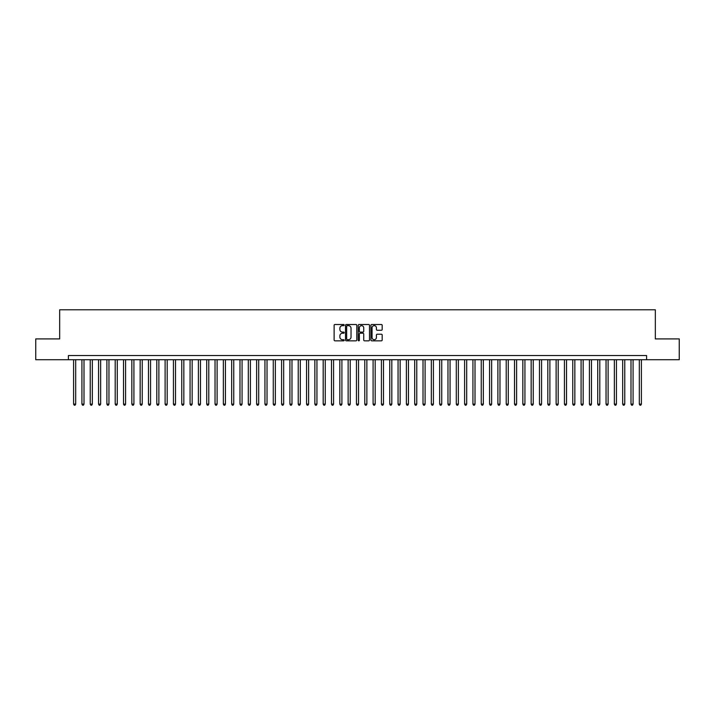 <?xml version="1.0" encoding="UTF-8"?>
<svg xmlns="http://www.w3.org/2000/svg" width="715" height="715" viewBox="0 0 715 715"><rect width="100%" height="100%" fill="white"/><g stroke="black" fill="none" stroke-linecap="round" stroke-linejoin="round"><path stroke-width="1.07" d="M344.192 325.075A0.572 0.572 0 0 0 343.62 324.503L334.942 324.503A0.813 0.813 0 0 0 334.128 325.316L334.128 340.018A0.813 0.813 0 0 0 334.942 340.832L343.62 340.832A0.572 0.572 0 0 0 344.192 340.26A0.572 0.572 0 0 0 343.62 339.688L342.494 339.688A2.61 2.61 0 0 1 339.884 337.078L339.884 335.853A2.61 2.61 0 0 1 342.494 333.235L343.62 333.235A0.572 0.572 0 0 0 344.192 332.663A0.572 0.572 0 0 0 343.62 332.1L342.494 332.1A2.61 2.61 0 0 1 339.884 329.481L339.884 328.257A2.61 2.61 0 0 1 342.494 325.647L343.62 325.647A0.572 0.572 0 0 0 344.192 325.075M381.363 330.259A0.813 0.813 0 0 0 382.185 329.445L382.185 325.316A0.813 0.813 0 0 0 381.363 324.503L371.729 324.503A0.813 0.813 0 0 0 370.915 325.316L370.915 340.018A0.813 0.813 0 0 0 371.729 340.832L381.363 340.832A0.813 0.813 0 0 0 382.185 340.018L382.185 335.031A0.813 0.813 0 0 0 381.363 334.218L377.243 334.218A0.813 0.813 0 0 0 376.421 335.031L376.421 337.507A2.181 2.181 0 0 1 374.24 339.688A2.181 2.181 0 0 1 372.059 337.507L372.059 327.828A2.181 2.181 0 0 1 374.24 325.647A2.181 2.181 0 0 1 376.421 327.828L376.421 329.445A0.813 0.813 0 0 0 377.243 330.259L381.363 330.259M68.408 359.708L35.75 359.708L35.75 338.91L59.667 338.91L59.667 309.792L655.333 309.792L655.333 338.91L679.25 338.91L679.25 359.708L646.592 359.708L646.592 355.543L68.408 355.543L68.408 359.708L646.592 359.708M356.785 325.316A0.813 0.813 0 0 0 355.972 324.503L346.337 324.503A0.813 0.813 0 0 0 345.515 325.316L345.515 340.018A0.813 0.813 0 0 0 346.337 340.832L355.972 340.832A0.813 0.813 0 0 0 356.785 340.018L356.785 325.316M359.028 324.503L368.663 324.503A0.813 0.813 0 0 1 369.485 325.316L369.485 340.018A0.813 0.813 0 0 1 368.663 340.832L364.543 340.832A0.813 0.813 0 0 1 363.729 340.018L363.729 334.057A0.813 0.813 0 0 0 362.907 333.235L360.172 333.235A0.813 0.813 0 0 0 359.359 334.057L359.359 340.26A0.572 0.572 0 0 1 358.787 340.832A0.572 0.572 0 0 1 358.215 340.26L358.215 325.316A0.813 0.813 0 0 1 359.028 324.503M347.231 325.647A0.572 0.572 0 0 0 346.659 326.219L346.659 339.116A0.572 0.572 0 0 0 347.231 339.688L348.419 339.688A2.61 2.61 0 0 0 351.029 337.078L351.029 328.257A2.61 2.61 0 0 0 348.419 325.647L347.231 325.647M363.729 327.872A2.181 2.181 0 0 0 361.54 325.683A2.181 2.181 0 0 0 359.359 327.872L359.359 331.277A0.813 0.813 0 0 0 360.172 332.1L362.907 332.1A0.813 0.813 0 0 0 363.729 331.277L363.729 327.872M73.6 359.708L73.6 404.127L75.683 404.127L75.683 359.708M75.683 404.127L75.057 405.208L74.226 405.208L73.6 404.127M81.921 359.708L81.921 404.127L84.004 404.127L84.004 359.708M84.004 404.127L83.378 405.208L82.547 405.208L81.921 404.127M90.242 359.708L90.242 404.127L92.324 404.127L92.324 359.708M92.324 404.127L91.699 405.208L90.868 405.208L90.242 404.127M98.563 359.708L98.563 404.127L100.645 404.127L100.645 359.708M100.645 404.127L100.02 405.208L99.188 405.208L98.563 404.127M106.884 359.708L106.884 404.127L108.957 404.127L108.957 359.708M108.957 404.127L108.34 405.208L107.5 405.208L106.884 404.127M115.195 359.708L115.195 404.127L117.278 404.127L117.278 359.708M117.278 404.127L116.652 405.208L115.821 405.208L115.195 404.127M123.516 359.708L123.516 404.127L125.599 404.127L125.599 359.708M125.599 404.127L124.973 405.208L124.142 405.208L123.516 404.127M131.837 359.708L131.837 404.127L133.919 404.127L133.919 359.708M133.919 404.127L133.294 405.208L132.463 405.208L131.837 404.127M140.158 359.708L140.158 404.127L142.24 404.127L142.24 359.708M142.24 404.127L141.615 405.208L140.784 405.208L140.158 404.127M148.479 359.708L148.479 404.127L150.561 404.127L150.561 359.708M150.561 404.127L149.935 405.208L149.104 405.208L148.479 404.127M156.799 359.708L156.799 404.127L158.873 404.127L158.873 359.708M158.873 404.127L158.256 405.208L157.416 405.208L156.799 404.127M165.111 359.708L165.111 404.127L167.194 404.127L167.194 359.708M167.194 404.127L166.568 405.208L165.737 405.208L165.111 404.127M173.432 359.708L173.432 404.127L175.515 404.127L175.515 359.708M175.515 404.127L174.889 405.208L174.058 405.208L173.432 404.127M181.753 359.708L181.753 404.127L183.835 404.127L183.835 359.708M183.835 404.127L183.21 405.208L182.379 405.208L181.753 404.127M190.074 359.708L190.074 404.127L192.156 404.127L192.156 359.708M192.156 404.127L191.531 405.208L190.699 405.208L190.074 404.127M198.395 359.708L198.395 404.127L200.477 404.127L200.477 359.708M200.477 404.127L199.851 405.208L199.02 405.208L198.395 404.127M206.715 359.708L206.715 404.127L208.789 404.127L208.789 359.708M208.789 404.127L208.172 405.208L207.332 405.208L206.715 404.127M215.027 359.708L215.027 404.127L217.11 404.127L217.11 359.708M217.11 404.127L216.484 405.208L215.653 405.208L215.027 404.127M223.348 359.708L223.348 404.127L225.431 404.127L225.431 359.708M225.431 404.127L224.805 405.208L223.974 405.208L223.348 404.127M231.669 359.708L231.669 404.127L233.751 404.127L233.751 359.708M233.751 404.127L233.126 405.208L232.295 405.208L231.669 404.127M239.99 359.708L239.99 404.127L242.072 404.127L242.072 359.708M242.072 404.127L241.447 405.208L240.615 405.208L239.99 404.127M248.311 359.708L248.311 404.127L250.393 404.127L250.393 359.708M250.393 404.127L249.767 405.208L248.936 405.208L248.311 404.127M256.631 359.708L256.631 404.127L258.705 404.127L258.705 359.708M258.705 404.127L258.088 405.208L257.248 405.208L256.631 404.127M264.943 359.708L264.943 404.127L267.026 404.127L267.026 359.708M267.026 404.127L266.4 405.208L265.569 405.208L264.943 404.127M273.264 359.708L273.264 404.127L275.346 404.127L275.346 359.708M275.346 404.127L274.721 405.208L273.89 405.208L273.264 404.127M281.585 359.708L281.585 404.127L283.667 404.127L283.667 359.708M283.667 404.127L283.042 405.208L282.211 405.208L281.585 404.127M289.906 359.708L289.906 404.127L291.988 404.127L291.988 359.708M291.988 404.127L291.363 405.208L290.531 405.208L289.906 404.127M298.227 359.708L298.227 404.127L300.309 404.127L300.309 359.708M300.309 404.127L299.683 405.208L298.852 405.208L298.227 404.127M306.547 359.708L306.547 404.127L308.621 404.127L308.621 359.708M308.621 404.127L308.004 405.208L307.164 405.208L306.547 404.127M314.859 359.708L314.859 404.127L316.942 404.127L316.942 359.708M316.942 404.127L316.316 405.208L315.485 405.208L314.859 404.127M323.18 359.708L323.18 404.127L325.262 404.127L325.262 359.708M325.262 404.127L324.637 405.208L323.806 405.208L323.18 404.127M331.501 359.708L331.501 404.127L333.583 404.127L333.583 359.708M333.583 404.127L332.958 405.208L332.126 405.208L331.501 404.127M339.822 359.708L339.822 404.127L341.904 404.127L341.904 359.708M341.904 404.127L341.278 405.208L340.447 405.208L339.822 404.127M348.142 359.708L348.142 404.127L350.225 404.127L350.225 359.708M350.225 404.127L349.599 405.208L348.768 405.208L348.142 404.127M356.463 359.708L356.463 404.127L358.537 404.127L358.537 359.708M358.537 404.127L357.92 405.208L357.08 405.208L356.463 404.127M364.775 359.708L364.775 404.127L366.858 404.127L366.858 359.708M366.858 404.127L366.232 405.208L365.401 405.208L364.775 404.127M373.096 359.708L373.096 404.127L375.178 404.127L375.178 359.708M375.178 404.127L374.553 405.208L373.722 405.208L373.096 404.127M381.417 359.708L381.417 404.127L383.499 404.127L383.499 359.708M383.499 404.127L382.874 405.208L382.042 405.208L381.417 404.127M389.738 359.708L389.738 404.127L391.82 404.127L391.82 359.708M391.82 404.127L391.194 405.208L390.363 405.208L389.738 404.127M398.058 359.708L398.058 404.127L400.141 404.127L400.141 359.708M400.141 404.127L399.515 405.208L398.684 405.208L398.058 404.127M406.379 359.708L406.379 404.127L408.453 404.127L408.453 359.708M408.453 404.127L407.836 405.208L406.996 405.208L406.379 404.127M414.691 359.708L414.691 404.127L416.774 404.127L416.774 359.708M416.774 404.127L416.148 405.208L415.317 405.208L414.691 404.127M423.012 359.708L423.012 404.127L425.094 404.127L425.094 359.708M425.094 404.127L424.469 405.208L423.638 405.208L423.012 404.127M431.333 359.708L431.333 404.127L433.415 404.127L433.415 359.708M433.415 404.127L432.79 405.208L431.958 405.208L431.333 404.127M439.654 359.708L439.654 404.127L441.736 404.127L441.736 359.708M441.736 404.127L441.11 405.208L440.279 405.208L439.654 404.127M447.974 359.708L447.974 404.127L450.057 404.127L450.057 359.708M450.057 404.127L449.431 405.208L448.6 405.208L447.974 404.127M456.295 359.708L456.295 404.127L458.369 404.127L458.369 359.708M458.369 404.127L457.752 405.208L456.912 405.208L456.295 404.127M464.607 359.708L464.607 404.127L466.689 404.127L466.689 359.708M466.689 404.127L466.064 405.208L465.233 405.208L464.607 404.127M472.928 359.708L472.928 404.127L475.01 404.127L475.01 359.708M475.01 404.127L474.385 405.208L473.553 405.208L472.928 404.127M481.249 359.708L481.249 404.127L483.331 404.127L483.331 359.708M483.331 404.127L482.705 405.208L481.874 405.208L481.249 404.127M489.569 359.708L489.569 404.127L491.652 404.127L491.652 359.708M491.652 404.127L491.026 405.208L490.195 405.208L489.569 404.127M497.89 359.708L497.89 404.127L499.973 404.127L499.973 359.708M499.973 404.127L499.347 405.208L498.516 405.208L497.89 404.127M506.211 359.708L506.211 404.127L508.285 404.127L508.285 359.708M508.285 404.127L507.668 405.208L506.828 405.208L506.211 404.127M514.523 359.708L514.523 404.127L516.605 404.127L516.605 359.708M516.605 404.127L515.98 405.208L515.149 405.208L514.523 404.127M522.844 359.708L522.844 404.127L524.926 404.127L524.926 359.708M524.926 404.127L524.301 405.208L523.469 405.208L522.844 404.127M531.165 359.708L531.165 404.127L533.247 404.127L533.247 359.708M533.247 404.127L532.621 405.208L531.79 405.208L531.165 404.127M539.485 359.708L539.485 404.127L541.568 404.127L541.568 359.708M541.568 404.127L540.942 405.208L540.111 405.208L539.485 404.127M547.806 359.708L547.806 404.127L549.889 404.127L549.889 359.708M549.889 404.127L549.263 405.208L548.432 405.208L547.806 404.127M556.127 359.708L556.127 404.127L558.201 404.127L558.201 359.708M558.201 404.127L557.584 405.208L556.744 405.208L556.127 404.127M564.439 359.708L564.439 404.127L566.521 404.127L566.521 359.708M566.521 404.127L565.896 405.208L565.065 405.208L564.439 404.127M572.76 359.708L572.76 404.127L574.842 404.127L574.842 359.708M574.842 404.127L574.216 405.208L573.385 405.208L572.76 404.127M581.081 359.708L581.081 404.127L583.163 404.127L583.163 359.708M583.163 404.127L582.537 405.208L581.706 405.208L581.081 404.127M589.401 359.708L589.401 404.127L591.484 404.127L591.484 359.708M591.484 404.127L590.858 405.208L590.027 405.208L589.401 404.127M597.722 359.708L597.722 404.127L599.805 404.127L599.805 359.708M599.805 404.127L599.179 405.208L598.348 405.208L597.722 404.127M606.043 359.708L606.043 404.127L608.116 404.127L608.116 359.708M608.116 404.127L607.5 405.208L606.66 405.208L606.043 404.127M614.355 359.708L614.355 404.127L616.437 404.127L616.437 359.708M616.437 404.127L615.812 405.208L614.98 405.208L614.355 404.127M622.676 359.708L622.676 404.127L624.758 404.127L624.758 359.708M624.758 404.127L624.132 405.208L623.301 405.208L622.676 404.127M630.996 359.708L630.996 404.127L633.079 404.127L633.079 359.708M633.079 404.127L632.453 405.208L631.622 405.208L630.996 404.127M639.317 359.708L639.317 404.127L641.4 404.127L641.4 359.708M641.4 404.127L640.774 405.208L639.943 405.208L639.317 404.127"/></g></svg>
